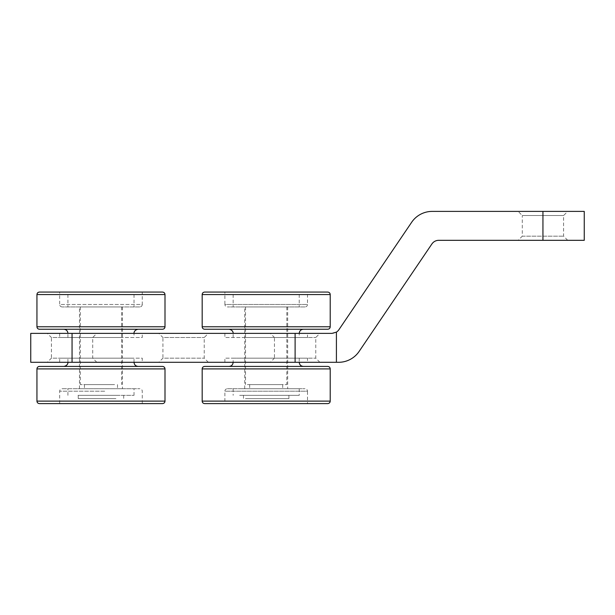 <?xml version="1.0" encoding="UTF-8"?>
<svg xmlns="http://www.w3.org/2000/svg" width="615" height="615" viewBox="0 0 615 615"><rect width="100%" height="100%" fill="white"/><g stroke="black" fill="none" stroke-linecap="round" stroke-linejoin="round"><path stroke-width="0.46" stroke-dasharray="3.08 2.31" d="M584.25 211.399L432.176 211.399A24.785 24.785 0 0 0 411.65 222.284L338.873 329.748A8.264 8.264 0 0 1 332.031 333.376L30.75 333.376L30.75 362.296L338.604 362.296A24.785 24.785 0 0 0 359.129 351.411L431.907 243.947A8.264 8.264 0 0 1 438.749 240.319L584.25 240.319M47.27 333.376L96.839 333.376L47.27 333.376L51.406 337.512L92.711 337.512L51.406 337.512L51.406 358.161L92.711 358.161L51.406 358.161L47.27 362.296L96.839 362.296L47.27 362.296M270.323 333.376L319.892 333.376L270.323 333.376L274.451 337.512L315.764 337.512L274.451 337.512L274.451 358.161L315.764 358.161L274.451 358.161L270.323 362.296L319.892 362.296L270.323 362.296M158.801 333.376L208.362 333.376L158.801 333.376L162.929 337.512L204.234 337.512L162.929 337.512L162.929 358.161L204.234 358.161L162.929 358.161L158.801 362.296L208.362 362.296L158.801 362.296M307.5 333.376L224.89 333.376L307.5 333.376L307.5 337.512L224.89 337.512L307.5 337.512M142.273 333.376L59.663 333.376L142.273 333.376L142.273 337.512L59.663 337.512L142.273 337.512M518.161 240.319L567.73 240.319L518.161 240.319L522.289 236.183L522.289 215.534L563.594 215.534L522.289 215.534L518.161 211.399L567.73 211.399L518.161 211.399M307.5 362.296L224.89 362.296L307.5 362.296L307.5 358.161L224.89 358.161L307.5 358.161M142.273 362.296L59.663 362.296L142.273 362.296L142.273 358.161L59.663 358.161L142.273 358.161M122.447 306.947L122.447 337.512L79.489 337.512L122.447 337.512L79.489 337.512L122.447 337.512L122.447 358.161L79.489 358.161L122.447 358.161L79.489 358.161L79.489 306.947L122.447 306.947L79.489 306.947M287.674 306.947L287.674 337.512L244.716 337.512L287.674 337.512L244.716 337.512L287.674 337.512L287.674 358.161L244.716 358.161L287.674 358.161L244.716 358.161L244.716 306.947L287.674 306.947L244.716 306.947M522.289 236.183L563.594 236.183L522.289 236.183M96.839 362.296L92.711 358.161L92.711 337.512L96.839 333.376M208.362 362.296L204.234 358.161L204.234 337.512L208.362 333.376M319.892 362.296L315.764 358.161L315.764 337.512L319.892 333.376M336.413 332.123L336.413 362.296M68.065 358.161L134.016 358.161L68.065 358.161M79.489 388.726L79.489 358.161L122.447 358.161L122.447 388.726L79.489 388.726L122.447 388.726M62.3 388.726L139.797 388.726L62.3 388.726M142.103 403.601L59.663 403.601L142.103 403.601M162.514 403.601L39.422 403.601M162.514 366.425L39.422 366.425M63.945 366.425L138.144 366.425L63.945 366.425M233.147 358.161L299.236 358.161L233.147 358.161L233.147 362.296L299.236 362.296L233.147 362.296M244.716 388.726L244.716 358.161L287.674 358.161L287.674 388.726L244.716 388.726L287.674 388.726M227.365 388.726L305.025 388.726L227.365 388.726C225.851 388.888 225.021 389.718 224.89 391.209L307.5 391.209L307.5 403.601L224.89 403.601L224.89 391.209L307.5 391.209C307.369 389.718 306.539 388.888 305.025 388.726M327.741 403.601L204.649 403.601M327.741 366.425L204.649 366.425M229.018 366.425L303.372 366.425L229.018 366.425M299.236 358.161L299.236 362.296M299.236 337.512L233.147 337.512L299.236 337.512L299.236 333.376L233.147 333.376L299.236 333.376M305.025 306.947L227.365 306.947L305.025 306.947C306.539 306.785 307.369 305.955 307.5 304.463L224.89 304.463L224.89 292.071L307.5 292.071L307.5 304.463L224.89 304.463C225.021 305.955 225.851 306.785 227.365 306.947M204.649 292.071L307.5 292.071M204.649 329.248L327.741 329.248M303.372 329.248L229.018 329.248L303.372 329.248M233.147 337.512L233.147 333.376M134.016 337.512L67.927 337.512L134.016 337.512L134.016 333.376L67.927 333.376L134.016 333.376M139.797 306.947L62.146 306.947L139.797 306.947C141.319 306.785 142.142 305.955 142.273 304.463L59.663 304.463L59.663 292.071L142.273 292.071L59.663 292.071M39.422 292.071L162.514 292.071M39.422 329.248L162.514 329.248M138.144 329.248L63.799 329.248L138.144 329.248M67.927 337.512L67.927 333.376M122.716 306.947L67.927 306.947L122.716 306.947M79.227 294.554L134.016 294.554L79.227 294.554M114.559 306.947L80.319 306.947L114.559 306.947M114.559 384.598L80.319 384.598L114.559 384.598M111.845 384.598L84.447 384.598L111.845 384.598M111.845 395.337L84.447 395.337L111.845 395.337M115.92 395.337L78.251 395.337L115.92 395.337M115.92 398.643L78.251 398.643L115.92 398.643M236.045 306.947L299.236 306.947L236.045 306.947M296.338 294.554L233.147 294.554L296.338 294.554M247.353 306.947L286.844 306.947L247.353 306.947M247.353 384.598L286.844 384.598L247.353 384.598M251.12 384.598L282.716 384.598L251.12 384.598M251.12 395.337L282.716 395.337L251.12 395.337M245.47 395.337L288.912 395.337L245.47 395.337M245.47 398.643L288.912 398.643L245.47 398.643M252.926 395.337L282.716 395.337L252.926 395.337M252.926 388.726L282.716 388.726L252.926 388.726M239.658 395.337L299.236 395.337L239.658 395.337M239.658 388.726L299.236 388.726L239.658 388.726M89.498 388.726L117.496 388.726L89.498 388.726M89.498 395.337L117.496 395.337L89.498 395.337M78.036 388.726L134.016 388.726L78.036 388.726M78.036 395.337L134.016 395.337L78.036 395.337M542.945 211.399L542.945 240.319M72.055 333.376L72.055 362.296M104.719 391.209L59.663 391.209L104.719 391.209M164.997 401.118L36.946 401.118M164.997 368.9L36.946 368.9M103.966 362.296L67.927 362.296L103.966 362.296M330.217 401.118L202.174 401.118M330.217 368.9L202.174 368.9M202.174 294.554L330.217 294.554M202.174 326.773L330.217 326.773M62.146 306.947C60.624 306.785 59.801 305.955 59.663 304.463L142.273 304.463L142.273 292.071M36.946 294.554L164.997 294.554M36.946 326.773L164.997 326.773M59.663 333.376L59.663 337.512M224.89 333.376L224.89 337.512M59.663 362.296L59.663 358.161M224.89 362.296L224.89 358.161M567.73 240.319L563.594 236.183L563.594 215.534L567.73 211.399M142.273 403.601L142.273 391.209C142.142 389.718 141.319 388.888 139.797 388.726M59.663 403.601L59.663 391.209C59.801 389.718 60.624 388.888 62.146 388.726M134.016 362.296L134.016 358.161M67.927 362.296L67.927 358.161M67.927 294.554L67.927 306.947M134.016 294.554L134.016 306.947M80.319 306.947L80.319 384.598M121.624 306.947L121.624 384.598M84.447 384.598L84.447 388.726M117.496 384.598L117.496 388.726M78.251 395.337L78.251 398.643M123.692 395.337L123.692 398.643M233.147 294.554L233.147 306.947M299.236 294.554L299.236 306.947M245.539 306.947L245.539 384.598M286.844 306.947L286.844 384.598M249.675 384.598L249.675 388.726M282.716 384.598L282.716 388.726M243.479 395.337L243.479 398.643M288.912 395.337L288.912 398.643M233.147 388.726L233.147 395.337M299.236 388.726L299.236 395.337M134.016 395.337L134.016 388.726M67.927 395.337L67.927 388.726"/><path stroke-width="0.92" d="M332.031 333.376L336.413 332.123A8.264 8.264 0 0 0 338.873 329.748L411.65 222.284A24.785 24.785 0 0 1 432.176 211.399L584.25 211.399L584.25 240.319L438.749 240.319A8.264 8.264 0 0 0 431.907 243.947L359.129 351.411A24.785 24.785 0 0 1 338.604 362.296L30.75 362.296L30.75 333.376L332.031 333.376M336.413 332.123L336.413 362.296M164.997 401.118L36.946 401.118C37.077 402.61 37.907 403.44 39.422 403.601L162.514 403.601C164.036 403.44 164.858 402.61 164.997 401.118L164.997 368.9C164.858 367.409 164.036 366.586 162.514 366.425L39.422 366.425C37.907 366.586 37.077 367.409 36.946 368.9L164.997 368.9M224.89 403.601L307.5 403.601M330.217 401.118L202.174 401.118C202.304 402.61 203.127 403.44 204.649 403.601L327.741 403.601C329.256 403.44 330.086 402.61 330.217 401.118L330.217 368.9C330.086 367.409 329.256 366.586 327.741 366.425L204.649 366.425C203.127 366.586 202.304 367.409 202.174 368.9L330.217 368.9M330.217 294.554L330.217 326.773L202.174 326.773L202.174 294.554L330.217 294.554C330.086 293.063 329.256 292.233 327.741 292.071L224.89 292.071M327.741 292.071L204.649 292.071C203.127 292.233 202.304 293.063 202.174 294.554M330.217 326.773C330.086 328.264 329.256 329.087 327.741 329.248L204.649 329.248C203.127 329.087 202.304 328.264 202.174 326.773M36.946 294.554L164.997 294.554C164.858 293.063 164.036 292.233 162.514 292.071L39.422 292.071C37.907 292.233 37.077 293.063 36.946 294.554L36.946 326.773C37.077 328.264 37.907 329.087 39.422 329.248L162.514 329.248C164.036 329.087 164.858 328.264 164.997 326.773L36.946 326.773M295.108 333.376L295.108 362.296M72.055 333.376L72.055 362.296M542.945 211.399L542.945 240.319M36.946 401.118L36.946 368.9M134.016 362.296C134.262 364.803 135.638 366.179 138.144 366.425M67.927 362.296C68.104 362.235 68.034 365.756 63.799 366.425M202.174 401.118L202.174 368.9M299.236 362.296C299.482 364.803 300.858 366.179 303.372 366.425M233.147 362.296C232.908 364.803 231.524 366.179 229.018 366.425M233.147 333.376C233.308 333.645 233.416 330.009 229.018 329.248M299.236 333.376C299.482 330.87 300.858 329.494 303.372 329.248M164.997 294.554L164.997 326.773M67.927 333.376C67.681 330.87 66.305 329.494 63.799 329.248M134.016 333.376C133.839 333.438 133.909 329.917 138.144 329.248"/></g></svg>
